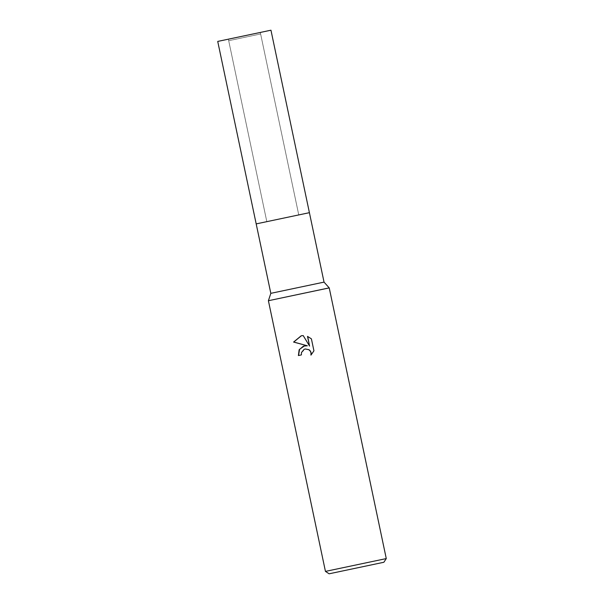 <?xml version="1.0" encoding="UTF-8"?>
<svg xmlns="http://www.w3.org/2000/svg" width="604" height="604" viewBox="0 0 604 604"><rect width="100%" height="100%" fill="white"/><g stroke="black" fill="none" stroke-linecap="round" stroke-linejoin="round"><path stroke-width="0.45" stroke-dasharray="3.02 2.27" d="M267.149 221.6L298.761 214.918L267.149 221.6M229.022 40.642L260.626 33.967L229.022 40.642M256.723 223.805L309.407 212.676L256.723 223.805M324.038 282.121L270.818 293.34M269.022 300.626L329.233 287.904L269.022 300.626M386.273 558.579L325.443 571.399M298.55 355.507L301.562 354.873L301.592 352.562L305.292 348.976M311.083 355.092L314.095 350.826L311.407 338.859M307.496 345.752L304.65 345.805M311.566 338.829L307.685 336.443M309.716 346.069L303.351 335.552L301.388 335.748M328.614 288.002L329.233 287.904M247.542 35.221L228.372 39.169L247.542 35.221M285.994 217.697L266.825 221.653L285.994 217.697M309.407 212.676L256.187 223.895M270.954 30.2L217.727 41.419M228.697 40.694L266.825 221.653L228.372 39.169M260.626 33.967L298.761 214.918L260.309 32.442"/><path stroke-width="0.91" d="M309.407 212.676L256.187 223.895L309.407 212.676L270.954 30.2L217.727 41.419L256.187 223.895L309.407 212.676L324.038 282.121L329.233 287.904L386.273 558.579L325.443 571.399L329.127 573.8L383.872 562.264L329.127 573.8M256.187 223.895L270.818 293.34L324.038 282.121M270.818 293.34L268.402 300.724L328.614 288.002M310.932 355.122L310.992 352.842L310.222 351.06L308.825 349.708L305.224 348.984L304.084 349.346L301.441 352.593L301.411 354.903L298.399 355.545L299.139 349.814L303.404 346.13L307.345 345.782L293.582 342.06L301.222 335.779L303.2 335.582L309.558 346.1L307.512 336.375L311.407 338.859L313.937 350.856L310.924 355.122M325.443 571.399L268.402 300.724L329.233 287.904M301.388 335.748L293.748 342.03L307.345 345.782M304.65 345.805L299.569 349.301L298.55 355.507M305.292 348.976L308.984 349.686L310.381 351.03L311.151 352.812L311.12 354.941M307.685 336.443L309.558 346.1M383.872 562.264L386.273 558.579"/></g></svg>
